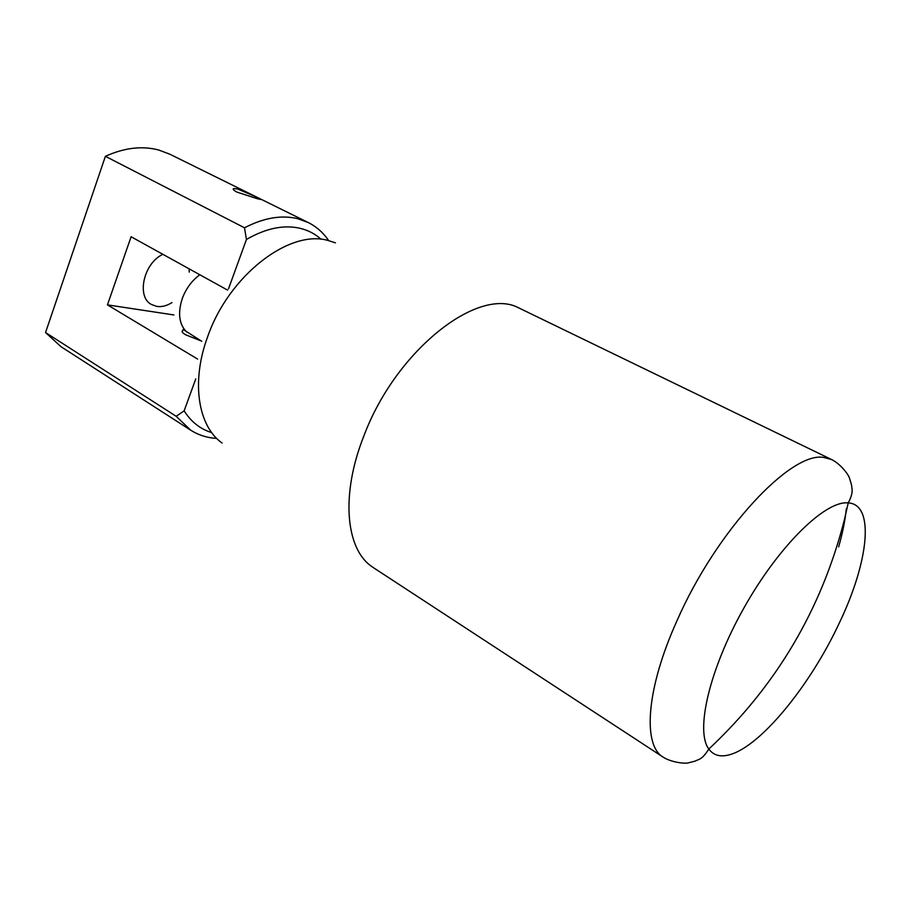 <?xml version="1.0" encoding="UTF-8"?>
<svg xmlns="http://www.w3.org/2000/svg" width="911" height="911" viewBox="0 0 911 911"><rect width="100%" height="100%" fill="white"/><g stroke="black" fill="none" stroke-linecap="round" stroke-linejoin="round"><path stroke-width="1.37" d="M839.168 623.329C810.346 685.118 761.163 745.858 730.053 754.604C720.681 757.371 713.598 755.515 708.815 749.058L708.815 749.058C695.161 731.066 709.327 669.369 743.877 608.047C778.279 546.657 824.193 501.494 847.241 502.826L848.232 502.883C875.289 504.443 868.502 562.349 839.168 623.329M183.623 329.759L201.752 341.283M373.533 567.747L371.939 566.653C345.724 548.98 340.486 494.81 363.842 436.039C395.829 350.257 478.298 286.179 518.53 307.793L831.629 459.554L823.943 457.481C791.203 450.899 716.342 530.657 677.032 620.642C646.229 688.648 642.426 745.198 663.117 757.109L373.533 567.747M195.774 378.885L184.147 410.85C191.082 421.793 200.238 429.047 211.625 432.588M184.147 410.85L176.165 416.281L45.55 332.538L105.391 156.305C124.374 147.73 142.184 145.635 158.81 150.042L169.867 154.221L308.237 222.535C316.493 226.668 323.314 232.704 328.712 240.629M216.704 438.407L216.374 438.385C206.934 437.792 198.359 435.048 190.661 430.163L176.165 416.281M321.105 239.263C315.138 233.911 308.146 230.267 300.129 228.319C283.742 224.55 265.853 228.262 246.437 239.468L228.49 288.867M105.391 156.305L244.501 227.784C263.746 217.831 281.442 214.791 297.578 218.651L308.237 222.535M257.13 198.655L236.974 192.119C233.455 190.24 232.385 189.055 233.774 188.566L237.555 188.976L256.822 197.163L260.592 199.463L257.13 198.655M171.974 302.589C166.827 305.834 161.782 307.109 156.863 306.426L151.545 304.547C136.16 296.975 143.574 263.142 162.875 254.328M201.103 340.908L185.65 334.804C182.28 332.743 181.3 331.399 182.712 330.761L183.213 329.372M189.146 268.859L189.226 272.127M197.585 359.071L107.452 304.878L173.91 314.955M190.661 430.163L60.9 346.624L45.55 332.538M107.452 304.878L131.104 236.746L227.556 290.097M244.501 227.784L246.437 239.468M186.664 332.003C179.08 324.339 177.611 313.202 182.246 298.592C185.981 288.582 191.834 280.634 199.805 274.746M222.079 443.031C198.097 426.2 190.854 382.062 207.617 336.819C228.729 275.566 289.243 229.219 327.892 240.424L335.442 242.85M846.319 508.771C845.146 520.386 842.584 533.083 838.644 546.873M663.117 757.109C672.079 762.871 686.211 763.794 688.431 762.837L695.139 761.118C698.475 759.182 701.948 760.116 708.815 749.058C776.309 685.858 821.517 609.368 844.44 519.612L848.232 502.883C854.051 491.86 851.671 488.672 851.534 484.937L849.507 478.173C848.653 474.847 840.853 464.154 831.629 459.554M233.774 188.566L233.387 189.647"/></g></svg>
